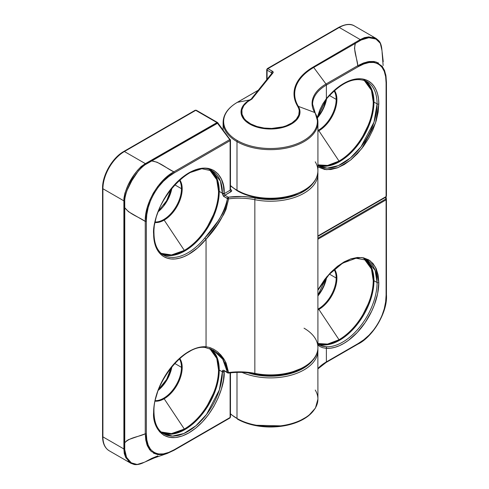 <?xml version="1.0" encoding="UTF-8"?>
<svg xmlns="http://www.w3.org/2000/svg" width="489" height="489" viewBox="0 0 489 489"><rect width="100%" height="100%" fill="white"/><g stroke="black" fill="none" stroke-linecap="round" stroke-linejoin="round"><path stroke-width="0.73" d="M188.43 173.118L201.847 168.729L212.312 170.954L220.417 181.113L222.385 193.21L219.249 191.401A1.216 0.703 0 0 0 218.522 191.199L216.743 179.671L209.488 169.677A48.356 27.916 -60 0 1 218.522 191.199A48.356 27.916 -60 0 1 184.329 250.417A48.356 27.916 -60 0 1 161.181 253.357L171.48 254.946L184.329 250.417C209.634 235.27 219.897 201.951 218.522 191.199A1.216 0.703 180 0 1 219.249 191.401L216.401 208.858L204.408 232.63L194.292 243.987L182.648 252.147L171.376 255.551L162.195 254.182A48.619 28.069 120 0 0 199.054 239.219A48.619 28.069 120 0 0 219.249 191.401L222.385 193.21A1.216 0.703 0 0 0 224.103 193.21C225.521 180.49 214.946 158.363 188.864 172.862C162.782 188.479 152.207 222.819 153.625 233.901A1.216 0.703 0 0 0 153.98 233.406A1.216 0.703 180 0 1 153.625 233.901A49.835 28.772 120 0 0 206.052 239.152L204.775 238.033A48.619 28.069 -60 0 1 164.237 255.466M209.702 348.474A48.356 27.916 -60 0 1 218.522 369.843A48.356 27.916 -60 0 1 184.329 429.067A48.356 27.916 -60 0 1 161.181 432.001L171.48 433.59L184.329 429.067C209.634 413.914 219.897 380.601 218.522 369.843A1.216 0.703 180 0 1 219.249 370.045L216.401 387.502L204.408 411.28L194.292 422.63L182.648 430.791L171.376 434.195L162.195 432.826A48.619 28.069 120 0 0 199.054 417.863A48.619 28.069 120 0 0 219.249 370.045L222.385 371.854A1.216 0.703 0 0 0 224.103 371.854A49.835 28.772 120 0 0 224.096 371.359A1.216 0.709 179.4 0 1 222.379 371.371A48.619 28.069 -60 0 1 222.385 371.854L219.353 389.904L206.554 414.421L195.881 425.797L183.846 433.511L172.55 436.09L163.693 433.81C157.409 430.057 154.169 422.802 153.98 412.05A1.216 0.703 180 0 1 153.625 412.545C152.207 425.265 162.782 447.398 188.864 432.893C214.946 417.276 225.521 382.942 224.103 371.854A1.216 0.703 180 0 1 222.385 371.854A48.619 28.069 -60 0 1 201.162 420.784A48.619 28.069 -60 0 1 163.693 433.81L160.557 432.001M179.371 358.859A25.22 14.56 -60 0 1 181.468 367.337L174.732 363.449L181.468 367.337A1.216 0.703 0 0 0 182.195 367.539A25.489 14.719 120 0 0 179.769 358.504M179.371 180.215A25.22 14.56 -60 0 1 181.468 188.693L174.732 184.805L181.468 188.693A1.216 0.703 0 0 0 182.195 188.895A25.489 14.719 120 0 0 179.769 179.86M153.632 232.917A1.216 0.703 180 0 1 153.98 233.406C152.201 200.16 193.711 157.061 212.312 170.954A48.619 28.069 -60 0 1 222.385 193.21A48.619 28.069 -60 0 1 222.379 193.699L223.394 196.138L227.446 198.626L226.566 203.748L224.879 208.803L222.495 213.821L217.898 221.242L204.775 238.033A48.619 28.069 -60 0 1 163.693 255.166C157.409 251.413 154.176 244.158 153.98 233.406M155.135 222.526A25.489 14.719 120 0 0 164.17 220.111L184.329 250.417L164.17 220.111A25.489 14.719 120 0 0 182.195 188.895A1.216 0.703 180 0 1 181.468 188.693A25.22 14.56 -60 0 1 155.239 222.006M155.135 401.169A25.489 14.719 120 0 0 164.17 398.761L184.329 429.067L164.17 398.761A25.489 14.719 120 0 0 182.195 367.539A1.216 0.703 180 0 1 181.468 367.337A25.22 14.56 -60 0 1 155.239 400.65M158.295 390.271A25.22 14.56 120 0 0 171.908 366.695M158.295 211.627A25.22 14.56 120 0 0 171.908 188.045M119.518 154.805L115.648 158.393M112.079 162.654L108.955 167.421L106.388 172.513L104.481 177.727L103.307 182.874L102.91 187.752A1.216 0.703 180 0 0 102.556 188.247A1.216 0.703 0 0 0 102.91 188.742L123.888 200.851L123.888 448.969L102.91 436.86L102.91 188.742L123.888 200.851L123.913 198.308L124.921 193.173L128.075 185.319L134.01 175.038L137.421 170.441L141.156 166.517L145.374 163.638L216.963 122.592L195.741 110.337L124.402 151.529L145.374 163.638L124.402 151.529A30.385 17.543 120 0 0 102.91 188.742A1.216 0.703 180 0 1 102.556 188.247L102.556 436.365A1.216 0.703 0 0 0 102.91 436.86A30.385 17.543 120 0 0 109.206 450.772A30.385 17.543 -60 0 1 102.91 436.86A1.216 0.703 180 0 1 102.556 436.365C102.611 443.242 104.829 448.046 109.206 450.772L130.869 463.279L128.081 460.993M171.694 366.952L169.163 374.874L166.841 379.488L164.011 383.81L158.412 389.959M171.694 188.308L169.163 196.23L164.011 205.16M160.777 209.023L158.412 211.315M209.934 347.563L206.052 346.756L206.052 239.152L217.471 224.433L223.742 214.335L226.083 209.206L228.583 198.876A47.017 27.146 180 0 1 254.842 199.689L254.842 373.37A47.017 27.146 0 0 0 228.583 372.557L226.071 362.972L223.73 358.718L220.814 354.947L217.464 351.768L213.772 349.262L209.934 347.563M313.186 183.075L309.623 187.055L304.953 190.637L299.305 193.717L292.85 196.205L285.759 198.039L278.241 199.157L270.503 199.53L262.764 199.151L248.656 196.994L241.878 196.505L228.302 197.201L224.897 195.233L231.505 191.266L231.505 190.19L230.472 189.445L230.979 189.738A1.216 0.703 -60 0 1 230.49 189.842M317.85 172.391A47.402 27.372 180 0 1 317.923 173.858A47.402 27.372 180 0 1 254.842 199.689L254.842 373.37A1.216 0.33 101.4 0 0 255.001 373.902A1.216 0.33 -78.6 0 0 255.246 373.7L261.175 374.647M273.412 375.149L279.512 374.69L291.126 372.398L301.285 368.419M213.112 350.057L217.911 353.571L222.507 358.865L224.891 363.027L226.566 367.557L227.446 372.435A1.216 0.715 -5 0 0 228.583 372.557L228.467 373.083C237.452 371.897 246.297 372.172 255.001 373.902A1.216 0.33 -78.6 0 1 254.842 373.37A47.402 27.372 0 0 0 317.923 347.538L317.856 172.366M149.836 450.057L147.293 445.632L145.783 440.118L145.251 433.829L128.515 439.648L126.743 440.723L124.762 442.777L124.762 207.727L128.515 211.725L145.251 221.407L145.251 433.829A1.216 0.703 0 0 0 146.345 433.633C145.343 451.964 158.986 459.697 174.237 449.739A1.216 0.703 60 0 1 173.986 450.296A1.216 0.703 60 0 1 173.858 450.345A1.216 0.703 -120 0 0 173.986 450.29A1.216 0.703 -120 0 0 174.237 449.739L230.117 417.478A1.216 0.703 0 0 0 230.472 416.976A1.216 0.703 180 0 1 230.117 417.478A1.216 0.703 60 0 1 229.867 418.034A1.216 0.703 60 0 1 229.738 418.077A1.216 0.703 -120 0 0 229.867 418.034A1.216 0.703 -120 0 0 230.117 417.478L230.117 372.875L230.117 417.478L174.237 449.739L168.736 452.411L163.393 453.89L158.418 453.969L154.078 452.496L150.636 449.501L148.198 445.161L146.792 439.77L146.345 433.633L146.345 221.217L146.786 214.61L148.173 207.636L150.594 200.496L154.041 193.491L158.35 187.03L163.332 181.34L168.705 176.615L174.237 172.904L230.117 140.643L230.117 190.233L224.096 193.711A49.835 28.772 120 0 0 224.103 193.21L223.424 185.661L221.419 179.188L218.161 174.035L213.779 170.398L208.442 168.418L202.348 168.173L195.734 169.677L188.864 172.862L181.987 177.617L175.374 183.748L169.286 191.028L163.943 199.17L159.561 207.868L156.303 216.78L154.298 225.57L153.625 233.901L153.919 239.005L154.805 243.681L156.272 247.844L158.283 251.432L160.814 254.378L163.815 256.639L167.238 258.168L171.028 258.95L175.123 258.962L179.445 258.204L183.925 256.694L188.491 254.457L197.562 247.966L206.052 239.152L206.052 346.756L201.92 346.866L197.562 347.746L193.063 349.372L183.925 354.763L179.445 358.431L171.028 367.398L163.815 378.04L158.283 389.635L154.805 401.402L153.919 407.099L153.625 412.545L154.298 420.094L156.303 426.567L159.561 431.726L163.943 435.363L169.286 437.337L175.374 437.582L181.987 436.078L188.864 432.893L195.734 428.144L202.348 422.007L208.442 414.733L213.779 406.585L218.161 397.893L221.419 388.975L223.424 380.185L224.103 371.854A49.835 28.772 120 0 0 224.096 371.359L224.543 371.108L224.096 371.359L224.213 370.919M213.222 350.124L222.752 359.226L227.446 372.435L223.394 370.228L222.501 370.711L222.379 371.371A48.619 28.069 -60 0 1 222.385 371.854L219.249 370.045A48.619 28.069 120 0 0 210.942 348.969L217.605 358.877L219.249 370.045A1.216 0.703 0 0 0 218.522 369.843L216.78 358.406L209.665 348.443M219.249 191.401A48.619 28.069 120 0 0 210.716 170.148L217.562 180.105L219.249 191.401M207.367 168.24L212.312 170.954M230.203 139.408L229.738 139.597L230.117 139.652A1.216 0.703 180 0 1 230.472 140.147A1.216 0.703 180 0 1 230.117 140.643A1.216 0.703 -120 0 0 229.738 139.597L217.44 123.039L151.761 160.954L157.103 162.214L173.858 171.859L229.738 139.597L173.858 171.859C166.419 168.387 160.233 162.122 151.761 160.954L143.754 165.533L141.804 167.146L138.222 171.101L131.871 180.655L126.773 190.924L125.141 196.003L124.719 198.497L124.762 207.727C130.007 214.482 138.521 216.706 145.251 221.407L145.777 214.659L147.262 207.544L149.781 200.252L153.32 193.094L157.715 186.474L162.77 180.618L168.228 175.728L173.858 171.859C158.265 180.007 144.506 204.017 145.251 221.407L145.251 433.829C138.521 436.977 130.007 437.233 124.762 442.777L124.719 451.518L126.773 457.759L129.102 460.98L131.871 463.217L134.94 464.348L138.222 464.373L141.804 463.352L154.512 457.851L167.207 453.45L173.858 450.345M145.881 461.488L151.761 458.364L157.782 455.913M162.855 454.556L157.8 454.623L153.375 453.107M125.801 457.686L124.273 453.56L123.888 448.969L102.91 436.86L102.91 188.742A30.385 17.543 -60 0 1 124.402 151.529A1.216 0.703 -120 0 0 123.79 151.468A1.216 0.703 60 0 1 124.402 151.529L195.741 110.337A1.216 0.703 -120 0 0 195.129 110.282L196.346 110.282A1.216 0.703 120 0 0 195.741 110.337L216.963 122.592A1.216 0.703 -60 0 1 217.574 122.537L216.963 122.592L229.738 139.597A1.216 0.703 60 0 1 230.117 140.643L230.117 190.233A1.216 0.703 -120 0 0 230.979 191.725L224.897 195.233A1.216 0.703 120 0 0 224.035 196.664L228.583 198.876A47.017 27.146 180 0 1 254.842 199.689A1.216 0.33 -78.6 0 1 255.246 198.033A48.234 27.849 0 0 0 228.302 197.201L228.583 198.876L228.302 197.201L227.446 198.626C224.427 212.324 216.871 225.46 204.775 238.033L206.052 239.152C218.222 226.266 225.735 212.837 228.583 198.876A1.216 0.685 -175.2 0 1 227.446 198.626A1.216 0.703 -60 0 1 228.302 197.201L224.897 195.233L224.096 193.711A49.835 28.772 120 0 0 224.103 193.21A1.216 0.703 180 0 1 222.385 193.21A48.619 28.069 -60 0 1 222.379 193.699A1.216 0.691 0.6 0 0 224.096 193.711A1.216 0.691 -179.4 0 1 222.379 193.699L224.035 196.664A1.216 0.703 -60 0 1 224.897 195.233L224.096 193.711L230.117 190.233A1.216 0.703 0 0 0 230.472 189.738L230.368 189.799M134.017 464.422L130.869 463.279L125.801 457.686L123.888 448.969A1.216 0.758 4.2 0 0 124.64 449.226A1.216 0.758 -175.8 0 1 123.888 448.969L124.139 442.582A1.216 0.703 0 0 0 124.762 442.777A1.216 0.703 180 0 1 124.139 442.582L124.139 207.532A1.216 0.703 0 0 0 124.762 207.727A1.216 0.703 180 0 1 124.139 207.532L123.888 200.851A1.216 0.642 -3.9 0 0 124.64 201.003A1.216 0.642 176.1 0 1 123.888 200.851C124.285 188.106 134.53 170.355 145.374 163.638A1.216 0.642 63.9 0 1 145.881 164.212L217.825 123.094M304.036 328.186A47.402 27.372 180 0 1 317.838 349.17A47.402 27.372 180 0 1 254.842 373.37A47.017 27.146 0 0 0 228.583 372.557A1.216 0.715 175 0 1 227.446 372.435A1.216 0.703 120 0 0 227.697 372.93A1.216 0.703 -60 0 0 228.302 372.869L228.583 372.557L225.136 361.084L217.978 352.196M206.052 346.756A1.216 0.954 93.9 0 1 205.123 347.471A1.216 0.954 -86.1 0 0 206.052 346.756A49.835 28.772 120 0 0 153.625 412.545A1.216 0.703 0 0 0 153.98 412.05C152.684 383.523 184.219 344.305 205.111 347.471L213.198 350.112M224.035 370.466A1.216 0.703 120 0 0 224.286 370.962A1.216 0.703 -60 0 1 224.035 370.466C223.008 369.965 222.458 370.271 222.379 371.371A1.216 0.709 -0.6 0 0 224.096 371.359L224.317 370.827L227.697 372.93A1.216 0.703 -60 0 1 227.446 372.435L224.035 370.466M313.143 183.137A46.192 26.669 180 0 1 255.246 198.033A1.216 0.33 101.4 0 0 254.842 199.689A47.402 27.372 0 0 0 317.789 175.899M123.54 152.024A1.216 0.703 60 0 1 123.79 151.468L195.129 110.282L196.346 110.282L217.574 122.537L230.472 140.147A1.216 0.703 0 0 1 230.117 140.643L174.237 172.904A1.216 0.703 -120 0 0 173.858 171.859A1.216 0.703 60 0 1 174.237 172.904C158.864 180.624 145.349 204.182 146.345 221.217A1.216 0.703 180 0 1 145.251 221.407A1.216 0.703 0 0 0 146.345 221.217L146.345 433.633A1.216 0.703 180 0 1 145.251 433.829L146.737 444.091L151.138 451.451L158.271 454.678L167.195 453.462L173.986 450.296L229.867 418.034L230.472 416.976L230.472 372.838M230.46 189.836A1.216 0.703 120 0 0 230.979 189.738A2.433 1.406 180 0 1 230.979 191.725A1.216 0.703 60 0 1 230.117 190.233A1.216 0.703 0 0 0 230.472 189.738L230.472 140.147M217.941 122.861L217.44 123.039A1.216 0.703 -120 0 0 216.963 122.592L151.284 160.514A1.216 0.703 60 0 1 151.761 160.954A1.216 0.703 -120 0 0 151.284 160.514L145.374 163.638A1.216 0.642 -116.1 0 1 145.881 164.212C135.508 171.205 125.508 188.522 124.64 201.003L124.64 449.226L126.559 457.362L131.254 462.832L137.14 464.483L144.041 462.374M181.468 188.693A25.22 14.56 -60 0 1 158.772 221.615M164.17 220.111A25.489 14.719 120 0 0 182.195 188.895M181.468 367.337A25.22 14.56 -60 0 1 158.772 400.259M164.17 398.761A25.489 14.719 120 0 0 182.195 367.539M363.889 258.467L367.025 260.276L375.118 270.405L377.092 282.532A1.216 0.703 0 0 0 378.81 282.532L375.54 267.3L370.283 260.912L361.842 257.538L350.601 258.95L338.15 265.802L326.701 276.896L317.923 289.794L324.739 279.36L330.833 272.294L337.41 266.371L344.219 261.823L350.998 258.815L357.502 257.458L363.486 257.813L368.718 259.855L373.009 263.51L376.194 268.65L378.15 275.069L378.81 282.532A1.216 0.703 180 0 1 377.092 282.532L373.957 280.723A48.619 28.069 120 0 0 365.424 259.476L372.276 269.427L373.957 280.723A1.216 0.703 -0 0 0 373.229 280.521L371.457 268.993L364.201 259.005A48.356 27.916 -60 0 1 373.229 280.521A48.356 27.916 -60 0 1 339.042 339.745A48.356 27.916 -60 0 1 317.923 343.504L327.563 344.079L339.042 339.745L318.883 309.439A25.489 14.719 120 0 0 336.909 278.217A1.216 0.703 180 0 1 336.181 278.021L329.439 274.127L336.181 278.021A25.22 14.56 -60 0 1 317.923 309.146A25.22 14.56 -60 0 0 336.181 278.021A1.216 0.703 0 0 0 336.909 278.217A25.489 14.719 120 0 0 334.476 269.188M334.079 269.537A25.22 14.56 -60 0 1 336.181 278.021M317.923 290.252L329.158 274.433L342.612 263.161L355.992 258.247L367.025 260.276A48.619 28.069 -60 0 1 377.092 282.532A48.619 28.069 -60 0 1 325.943 346.719L322.349 346.194L319.286 345.002L325.943 346.719A1.216 0.954 93.9 0 1 326.383 348.327A1.216 0.954 -86.1 0 0 325.943 346.719A48.619 28.069 -60 0 0 377.092 282.532L373.957 280.723L371.212 297.844L359.672 321.181L349.886 332.496L338.486 340.882L327.263 344.745L317.923 343.908A48.619 28.069 120 0 0 354.366 327.874A48.619 28.069 120 0 0 373.957 280.723A1.216 0.703 180 0 0 373.229 280.521C374.605 291.279 364.348 324.592 339.042 339.745L318.883 309.439A25.489 14.719 120 0 0 336.909 278.217M230.472 413.767A47.402 27.372 0 0 0 236.994 418.468L236.994 372.392L236.994 418.468A47.402 27.372 -0 0 0 288.657 424.397A47.402 27.372 -0 0 0 317.923 399.116L315.442 408.064L308.314 415.992L297.336 422.135L283.62 425.919L253.693 425.198L240.551 420.76L230.472 414.097M317.923 309.965A25.489 14.719 120 0 0 318.883 309.439M315.252 390.069A47.402 27.372 180 0 1 317.893 400.051A47.402 27.372 180 0 1 287.905 424.574A47.402 27.372 180 0 1 236.994 418.468M237.379 419.073A46.865 27.054 -0 0 0 314.14 409.825M313.143 359.794A46.192 26.669 180 0 1 248.057 372.826L254.353 374.507L266.316 376.084L278.577 375.784L284.549 374.935L295.643 371.903L300.57 369.776L308.748 364.488L313.143 359.794M317.85 349.048A47.402 27.372 180 0 1 317.923 350.515A47.402 27.372 180 0 1 291.707 375.002A47.402 27.372 180 0 1 242.049 372.404A47.402 27.372 -0 0 0 290.973 375.21A47.402 27.372 -0 0 0 317.893 351.457M325.998 362.502A1.216 0.703 -120 0 0 326.132 362.453A1.216 0.703 -120 0 0 326.383 361.897A47.017 27.146 0 0 0 317.923 368.559A47.017 27.146 0 0 1 326.383 361.897A1.216 0.703 60 0 1 326.132 362.453A1.216 0.703 60 0 1 325.998 362.502M325.466 348.235L326.383 348.327L326.383 361.897L326.383 348.327A49.835 28.772 120 0 0 378.81 282.532L377.63 293.681L374.152 305.448L371.622 311.316L365.197 322.526L357.312 332.416L348.51 340.32L343.944 343.357L339.372 345.705L334.873 347.337L330.515 348.211L326.383 348.327L322.758 347.716L319.904 346.542L317.722 344.769M317.923 295.949A25.22 14.56 120 0 0 326.615 277.373M358.199 343.529L326.383 361.897L358.199 343.529A1.216 0.703 60 0 1 357.948 344.085A1.216 0.703 -120 0 0 358.199 343.529C373.572 335.815 387.086 312.257 386.09 295.222A1.216 0.703 0 0 0 386.444 294.726A1.216 0.703 180 0 1 386.09 295.222L385.65 301.829L384.262 308.797L381.842 315.937L378.394 322.942L374.085 329.409L369.103 335.099L363.73 339.818L358.199 343.529M363.535 340.32L357.814 344.134A1.216 0.703 -120 0 0 357.948 344.085A1.216 0.703 60 0 1 357.814 344.134C373.706 336.157 387.459 312.147 386.42 294.586A1.216 0.703 180 0 1 386.444 294.726A1.216 0.703 0 0 0 386.42 294.586M386.389 199.555L385.827 198.992L385.558 197.299L386.09 199.848L317.923 239.207L386.09 199.848L386.09 295.222L386.09 199.848L386.42 199.219A1.216 0.703 180 0 1 386.444 199.353A1.216 0.703 180 0 1 386.09 199.848A1.216 0.703 -120 0 0 385.827 198.992L317.923 238.198L385.827 198.992A1.216 0.312 -9.1 0 1 386.426 199.164A1.216 0.312 -9.1 0 1 386.42 199.219L386.078 196.957M326.401 277.63L323.877 285.552L321.554 290.166L317.923 295.533M386.402 199.115L386.059 196.969M336.181 99.371A25.22 14.56 -60 0 1 317.923 130.502A25.22 14.56 -60 0 0 336.181 99.371L329.439 95.483L336.181 99.371A1.216 0.703 0 0 0 336.909 99.573A1.216 0.703 180 0 1 336.181 99.371A25.22 14.56 -60 0 0 334.079 90.893M317.923 131.321A25.489 14.719 120 0 0 318.883 130.789A25.489 14.719 120 0 0 336.909 99.573A25.489 14.719 120 0 0 334.476 90.538M365.424 80.826L372.276 90.783L373.957 102.079A1.216 0.703 -0 0 0 373.229 101.877L371.457 90.349L364.201 80.361A48.356 27.916 -60 0 1 373.229 101.877A48.356 27.916 -60 0 1 339.042 161.101A48.356 27.916 -60 0 1 317.923 164.86L327.563 165.435L339.042 161.101L318.883 130.789L339.042 161.101C364.348 145.948 374.605 112.635 373.229 101.877A1.216 0.703 180 0 1 373.957 102.079A48.619 28.069 120 0 0 365.424 80.826M250.478 195.9L243.785 193.62L237.856 190.728A1.216 0.703 -60 0 1 237.244 190.789A1.216 0.703 -60 0 1 236.994 190.233L236.994 141.639A47.402 27.372 180 0 1 223.112 122.287A47.402 27.372 0 0 0 236.994 141.639A1.216 0.703 -60 0 1 237.379 140.587A46.865 27.054 180 0 1 237.379 102.323A1.216 0.703 -120 0 0 237.244 102.378A1.216 0.703 60 0 1 237.379 102.323L258.192 90.306L237.379 102.323A46.865 27.054 0 0 0 237.379 140.587A46.865 27.054 -0 0 0 295.454 144.365A46.865 27.054 -0 0 0 314.745 112.513L298.339 106.37A64.945 37.494 180 0 1 313.706 67.458L355.32 43.435L354.488 48.252L357.814 65.654L325.998 84.022L313.706 67.458L325.998 84.022A47.561 27.457 0 0 0 314.745 112.513L298.339 106.37A29.481 17.017 180 0 1 284.292 127.042A29.481 17.017 180 0 1 246.798 122.103A29.481 17.017 180 0 1 249.671 99.958L237.379 102.323L249.671 99.958A29.481 17.017 -0 0 0 246.798 122.103A29.481 17.017 -0 0 0 284.292 127.042A29.481 17.017 -0 0 0 298.339 106.37A64.945 37.494 180 0 1 313.706 67.458L355.32 43.435C353.144 50.746 357.178 58.252 357.814 65.654L363.486 62.989L368.981 61.528L374.079 61.492L378.523 63.014M315.252 161.835A47.402 27.372 180 0 1 317.783 172.978A47.402 27.372 180 0 1 286.964 196.547A47.402 27.372 180 0 1 236.994 190.233A47.402 27.372 180 0 1 230.472 185.533A47.402 27.372 0 0 0 236.994 190.233A47.402 27.372 -0 0 0 288.657 196.168A47.402 27.372 -0 0 0 317.923 170.881L317.923 122.287A47.402 27.372 180 0 1 288.657 147.568A47.402 27.372 180 0 1 236.994 141.639L236.994 190.233A1.216 0.703 120 0 0 237.244 190.789L230.472 185.863M366.481 81.333A48.619 28.069 -60 0 1 377.092 103.888A1.216 0.703 0 0 0 378.81 103.888A49.835 28.772 120 0 0 326.383 98.637L326.383 85.068L358.199 66.7L363.7 64.028L369.042 62.543L374.018 62.464L378.358 63.943L381.799 66.932L384.238 71.272L385.644 76.663L386.09 82.8L386.09 196.584L317.923 235.936L386.09 196.584A1.216 0.703 -0 0 0 386.444 196.083A1.216 0.703 -0 0 0 386.42 195.948L386.09 196.584A1.216 0.703 60 0 1 385.833 197.14A1.216 0.703 -120 0 0 386.09 196.584L386.09 82.8A1.216 0.703 -0 0 0 386.444 82.311A1.216 0.703 180 0 1 386.09 82.8C387.092 64.469 373.449 56.736 358.199 66.7A1.216 0.703 -120 0 0 357.814 65.654A1.216 0.703 60 0 1 358.199 66.7L326.383 85.068L326.383 98.637L322.758 103.955L319.904 109.768L317.257 117.611M326.383 98.637L334.873 89.829L343.944 83.332L348.51 81.095L352.991 79.585L357.312 78.833L361.408 78.845L365.197 79.621L368.62 81.15L371.622 83.411L374.152 86.357L376.163 89.945L377.63 94.108L378.517 98.784L378.81 103.888L375.54 122.898L361.842 148.485L350.601 160.05L338.15 167.574L326.701 169.701L317.923 166.945L324.739 169.5L330.833 169.53L337.41 167.855L344.219 164.548L350.998 159.726L357.502 153.57L363.486 146.309L368.718 138.228L373.009 129.616L376.194 120.801L378.15 112.115L378.81 103.888A1.216 0.703 180 0 1 377.092 103.888L373.957 102.079L377.092 103.888A48.619 28.069 -60 0 1 355.87 152.819A48.619 28.069 -60 0 1 318.4 165.844L327.141 168.124L338.327 165.649L350.307 158.069L361.016 146.773L373.993 122.152L377.092 103.888A48.619 28.069 -60 0 0 367.025 81.632C355.148 76.137 341.628 81.895 326.463 98.912L317.3 117.757M326.401 98.986L323.877 106.908L321.554 111.523L317.343 117.605M253.406 96.535L271.878 73.57A1.216 0.899 38.8 0 1 272.037 73.093L271.988 73.271A1.216 0.703 180 0 0 271.633 72.775A1.216 0.703 -60 0 1 272.495 71.284A1.216 0.703 120 0 0 271.633 72.775L267.08 70.147A1.216 0.703 -60 0 1 267.935 68.656A1.216 0.703 -120 0 0 267.33 68.594L267.33 68.594A1.216 0.703 60 0 1 267.935 68.656L339.274 27.47L360.246 39.578L313.229 67.017L307.196 71.027L302.196 75.483L298.321 80.3L295.656 85.379L294.244 90.63L294.115 95.942L295.277 101.205L298.724 108.466L299.25 110.661L298.767 115.068L296.291 119.249L292 122.904L286.187 125.783L282.838 126.859L271.731 128.442L264.109 128.045L256.939 126.498L250.729 123.913L245.912 120.477L244.139 118.515L242.024 114.267L241.914 109.854L243.828 105.575L247.623 101.736L251.939 99.035L272.978 72.867L272.929 71.632L267.935 68.656A1.216 0.703 120 0 0 267.08 70.147A1.216 0.703 180 0 1 266.719 69.646A1.216 0.703 0 0 0 267.08 70.147L267.08 79.261L267.08 70.147L271.633 72.775L271.633 73.594L271.633 72.775A1.216 0.703 180 0 1 271.976 73.179M383.205 65.465L383.138 65.11M383.076 64.756L382.086 52.366M382.043 66.058L384.537 70.453L385.974 75.929L386.42 82.17A1.216 0.703 180 0 1 386.444 82.305A1.216 0.703 -0 0 0 386.42 82.17L385.778 74.817L382.367 66.486L375.986 61.926L367.367 61.828L357.814 65.654L325.998 84.022A1.216 0.703 60 0 1 326.383 85.068A1.216 0.703 -120 0 0 325.998 84.022A47.561 27.457 0 0 0 314.745 112.513A1.216 0.935 -31.2 0 1 315.252 113.234A47.402 27.372 180 0 1 317.923 122.287L315.148 112.837A1.216 0.935 148.8 0 0 314.745 112.513A46.865 27.054 180 0 1 295.454 144.365A46.865 27.054 180 0 1 237.379 140.587A1.216 0.703 120 0 0 236.994 141.639A47.402 27.372 -0 0 0 286.964 147.953A47.402 27.372 -0 0 0 317.783 124.383M372.759 37.201L376.133 38.472L354.47 25.966C350.674 23.484 345.411 23.961 338.669 27.408A1.216 0.703 60 0 1 339.274 27.47A30.385 17.543 -60 0 1 354.47 25.966A30.385 17.543 120 0 0 339.274 27.47A1.216 0.703 -120 0 0 338.669 27.408L267.33 68.594L266.719 69.646L266.719 79.707M252.067 97.928L251.291 99.022L249.671 99.958A1.216 0.703 60 0 1 250.148 100.068A1.216 0.703 -120 0 0 249.671 99.958L251.291 99.022L252.067 97.928M315.148 112.837L312.612 104.261A47.017 27.146 180 0 1 326.383 85.068A47.017 27.146 180 0 0 312.612 104.126M317.923 165.264A48.619 28.069 120 0 0 354.366 149.231A48.619 28.069 120 0 0 373.957 102.079L371.212 119.2L359.672 142.537L349.886 153.852L338.486 162.238L327.263 166.101L317.923 165.264M317.361 117.977A25.22 14.56 120 0 0 326.615 98.729M318.883 130.789A25.489 14.719 120 0 0 336.909 99.573M257.734 197.501L265.35 198.375L273.113 198.497M280.796 197.868L288.198 196.511L295.093 194.451L301.297 191.755M378.688 40.624L376.133 38.472L379.219 41.204C380.717 43.056 381.622 46.113 381.94 50.367L380.754 44.297L379.091 41.455L376.579 39.371L373.254 38.087L369.305 37.684L365.002 38.289L362.875 39.022L355.32 43.435L360.845 40.104L368.859 37.696L375.931 39.028L380.308 43.301L381.933 50.33M376.133 38.472L368.755 36.877L360.246 39.578L313.229 67.017A65.618 37.885 0 0 0 297.697 106.333A28.802 16.632 180 0 1 283.981 126.529A28.802 16.632 180 0 1 247.342 121.706A28.802 16.632 180 0 1 250.148 100.068L251.939 99.035L272.978 72.867A1.216 0.899 -141.2 0 0 272.031 73.099A1.216 0.899 38.8 0 1 272.978 72.867A2.433 1.406 -0 0 0 272.495 71.284L267.935 68.656L339.274 27.47L360.246 39.578L364.421 37.622L368.755 36.877M360.246 39.578A1.216 0.758 55.8 0 1 360.845 40.104A1.216 0.758 -124.2 0 0 360.246 39.578M354.843 42.989A1.216 0.703 60 0 1 355.32 43.435A1.216 0.703 -120 0 0 354.843 42.989M313.229 67.017A1.216 0.703 60 0 1 313.706 67.458A1.216 0.703 -120 0 0 313.229 67.017M297.697 106.333A1.216 0.935 -31.2 0 1 298.339 106.37A1.216 0.935 148.8 0 0 297.697 106.333M251.939 99.035L251.291 99.022A1.216 0.862 -104.1 0 0 251.425 98.912L251.646 98.448M386.42 195.948L386.389 196.291M160.557 253.357L163.693 255.166M228.467 373.083L227.697 372.93M255.001 373.902C283.443 379.977 317.984 367.759 317.923 347.538M102.556 188.247C102.28 175.233 112.384 157.733 123.79 151.468M144.072 462.362C140.502 464.202 137.25 464.923 134.316 464.519L130.869 463.279M158.625 389.403L166.645 379.385L171.321 367.416M158.625 210.759L166.645 200.734L171.321 188.766M326.029 278.094L317.923 295.154M317.856 349.03L317.923 399.116M386.426 199.164L386.444 294.726C387.887 312.447 372.178 337.459 357.948 344.085L326.132 362.453L317.923 368.859M317.923 344.005L319.293 345.002M368.058 261.896L367.716 262.208M326.029 99.456L317.502 117.036M223.112 129.823L223.112 122.287C223.345 114.444 228.057 107.806 237.244 102.372L258.235 90.257M363.889 79.823L367.025 81.632M385.79 74.854L386.444 82.305L386.444 196.083L385.833 197.14L317.923 236.346M381.94 50.367L383.248 61.663M237.244 190.789C251.425 199.225 275.136 201.217 292.838 195.502L304.653 190.276C310.851 186.609 317.52 180.362 317.923 170.881M272.031 73.099L251.67 98.417"/></g></svg>
